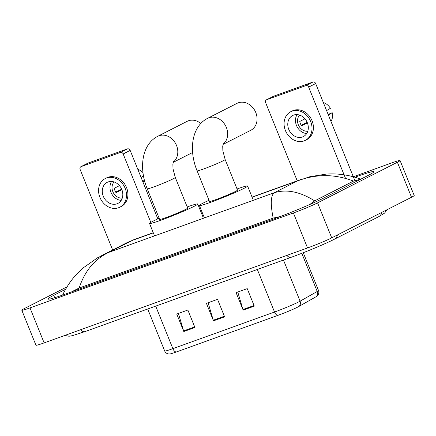 <?xml version="1.0" encoding="UTF-8"?>
<svg xmlns="http://www.w3.org/2000/svg" width="436" height="436" viewBox="0 0 436 436"><rect width="100%" height="100%" fill="white"/><g stroke="black" fill="none" stroke-linecap="round" stroke-linejoin="round"><path stroke-width="0.65" d="M254.297 306.132L247.228 288.637L236.099 292.649L243.168 310.143L254.297 306.132M237.778 292.044L242.95 309.522A3.782 2.082 70.2 0 0 243.168 310.143M194.936 327.523L187.867 310.029L176.738 314.04L183.807 331.534L194.936 327.523M178.417 313.435L183.589 330.913A3.782 2.082 70.2 0 0 183.807 331.534M224.616 316.83L217.548 299.33L206.419 303.342L213.487 320.842L224.616 316.83M208.097 302.737L213.269 320.22A3.782 2.082 70.2 0 0 213.487 320.842M315.996 296.769A4.725 4.327 -119.5 0 0 317.223 291.477A18.901 1.09 -22 0 0 318.514 290.485C319.152 292.262 318.89 293.897 317.724 295.385L316.841 296.235A15.5 0.894 158 0 1 315.996 296.769L298.873 306.475A15.5 0.894 158 0 1 277.901 315.37L176.253 351.999A15.5 0.894 158 0 1 169.882 353.961L168.65 353.967C166.775 353.7 165.457 352.708 164.683 350.985A18.901 1.09 -22 0 0 172.874 348.658A4.725 2.605 70.2 0 0 176.253 351.999M353.313 176.749L391.866 162.857A18.901 1.09 158 0 1 400.063 160.524L414.2 195.519A18.901 1.09 158 0 1 411.513 197.252L331.714 237.86A18.901 1.09 158 0 1 307.538 247.959L44.134 342.887A18.901 1.09 158 0 1 35.937 345.214L21.8 310.219A18.901 1.09 158 0 1 24.487 308.486L67.013 286.85M400.063 160.524A18.901 1.09 158 0 1 397.376 162.257L317.572 202.865A18.901 1.09 158 0 1 293.401 212.964L29.991 307.892A18.901 1.09 158 0 1 21.8 310.219M65.558 289.297L53.721 295.319A40.641 2.338 -22 0 0 47.944 299.047A40.641 2.338 -22 0 0 65.558 294.033L271.835 219.695A40.641 2.338 -22 0 0 323.806 197.988L368.142 175.425A40.641 2.338 -22 0 0 373.914 171.702A40.641 2.338 -22 0 0 356.299 176.711L354.899 177.218M360.654 179.234L353.525 181.098L314.678 200.871L309.696 204.544M280.522 216.469L273.187 218.098C270.336 204.026 270.707 195.568 274.299 192.728C286.528 188.946 299.99 191.66 314.678 200.871M62.789 294.665C66.991 286.081 71.847 279.035 77.357 273.525L83.658 267.568L97.544 257.79L108.935 252.319C94.732 258.984 84.802 270.887 79.145 288.027L273.187 218.098M79.145 288.027L73.308 290.932L73.417 291.199M353.525 181.098C334.919 173.926 316.318 173.828 297.728 180.804L309.783 176.749L326.046 174.122C337.072 173.25 349.487 174.863 360.632 179.196M127.595 242.367L132.364 240.4L127.595 242.367L101.686 255.55M80.911 166.699L87.909 163.14A2.365 1.967 63 0 1 88.099 163.059L81.096 166.617A2.365 1.967 -117 0 0 80.911 166.699A2.365 1.967 -117 0 0 80.126 169.473L112.651 249.97M127.421 148.883A2.365 1.967 63 0 1 130.162 150.404L123.159 153.968A2.365 1.967 -117 0 0 120.423 152.447L127.421 148.883L88.099 163.059M157.827 218.877L130.162 150.404M120.423 152.447L81.096 166.617M123.159 153.968L150.812 222.398M108.128 181.943A11.816 9.837 -117 0 0 107.185 182.346A11.816 9.837 -117 0 0 103.512 196.783A11.816 9.837 -117 0 0 116.962 203.814A11.816 9.837 -117 0 0 117.905 203.405A11.816 9.837 -117 0 0 121.579 188.973A11.816 9.837 -117 0 0 108.128 181.943M111.583 181.458A11.816 9.837 -117 0 0 111.48 193.421A11.816 9.837 -117 0 0 121.208 200.38M119.464 185.654L114.276 188.292A9.45 7.87 63 0 0 116.041 192.668L121.884 189.693M114.09 181.948A9.45 7.87 -117 0 0 113.235 192.527A9.45 7.87 -117 0 0 122.287 198.058M119.829 207.198L121.23 206.484A16.067 13.374 -117 0 0 126.227 186.853A16.067 13.374 -117 0 0 107.937 177.294A16.067 13.374 -117 0 0 106.657 177.844L105.256 178.558A16.067 13.374 -117 0 0 100.258 198.189A16.067 13.374 -117 0 0 118.554 207.749A16.067 13.374 -117 0 0 119.829 207.198A16.067 13.374 -117 0 0 124.827 187.562A16.067 13.374 -117 0 0 106.537 178.002A16.067 13.374 -117 0 0 105.256 178.558M121.682 189.213L115.693 192.113M145.493 188.347A12.284 10.23 -117 0 0 146.365 186.499M142.861 181.834L144.589 180.804M143.52 176.008L141.095 177.463M143.008 172.661A12.284 10.23 -117 0 0 137.82 169.359M144.469 180.346L142.632 181.272M200.816 123.475A15.124 12.59 -117 0 0 188.396 120.788A15.124 12.59 -117 0 0 187.197 121.306L157.794 136.272A15.124 12.59 63 0 1 158.998 135.749A15.124 12.59 63 0 1 175.664 143.635A15.124 12.59 63 0 1 173.25 162.11M175.277 177.452A15.124 0.872 -22 0 1 173.13 178.836A15.124 0.872 -22 0 1 153.788 186.919A15.124 0.872 -22 0 1 147.237 188.783L159.609 219.401A15.124 0.872 -22 0 0 169.898 216.142A15.124 0.872 -22 0 0 185.502 209.46A15.124 0.872 -22 0 0 187.649 208.07L175.277 177.452L173.01 168.836L172.874 164.301L173.441 161.593M187.191 206.942A25.991 1.499 158 0 1 197.726 203.999A25.991 1.499 158 0 1 194.031 206.386A25.991 1.499 158 0 1 167.222 217.869A25.991 1.499 158 0 1 149.532 223.472A25.991 1.499 158 0 1 153.221 221.09A25.991 1.499 158 0 1 159.151 218.273M223.041 144.409L250.776 130.293A15.124 12.59 -117 0 0 255.48 111.818A15.124 12.59 -117 0 0 238.258 102.82A15.124 12.59 -117 0 0 237.059 103.337L207.656 118.298A15.124 12.59 63 0 1 208.86 117.78A15.124 12.59 63 0 1 225.526 125.666A15.124 12.59 63 0 1 223.112 144.142M225.14 159.483A15.124 0.872 -22 0 1 222.992 160.868A15.124 0.872 -22 0 1 203.65 168.95A15.124 0.872 -22 0 1 197.099 170.814L209.471 201.432A15.124 0.872 -22 0 0 219.76 198.173A15.124 0.872 -22 0 0 235.364 191.491A15.124 0.872 -22 0 0 237.511 190.101L225.14 159.483L222.872 150.867L222.736 146.333L223.303 143.624M237.053 188.973A25.991 1.499 158 0 1 247.588 186.03A25.991 1.499 158 0 1 243.893 188.412A25.991 1.499 158 0 1 217.084 199.901A25.991 1.499 158 0 1 199.394 205.503A25.991 1.499 158 0 1 203.083 203.121A25.991 1.499 158 0 1 209.013 200.304M266.407 99.849L273.41 96.291A2.365 1.967 63 0 1 273.595 96.209L266.598 99.768A2.365 1.967 -117 0 0 266.407 99.849A2.365 1.967 -117 0 0 265.622 102.624L297.276 180.967M312.923 82.033A2.365 1.967 63 0 1 315.659 83.554L308.661 87.118A2.365 1.967 -117 0 0 305.919 85.598L312.923 82.033L273.595 96.209M354.844 180.537L315.659 83.554M305.919 85.598L266.598 99.768M308.661 87.118L345.525 178.362M293.624 115.093A11.816 9.837 -117 0 0 292.687 115.496A11.816 9.837 -117 0 0 289.008 129.933A11.816 9.837 -117 0 0 302.459 136.964A11.816 9.837 -117 0 0 303.402 136.555A11.816 9.837 -117 0 0 307.075 122.124A11.816 9.837 -117 0 0 293.624 115.093M297.08 114.608A11.816 9.837 -117 0 0 296.976 126.571A11.816 9.837 -117 0 0 306.704 133.53M304.96 118.805L299.777 121.442A9.45 7.87 63 0 0 301.543 125.819L307.38 122.848M299.592 115.099A9.45 7.87 -117 0 0 298.731 125.677A9.45 7.87 -117 0 0 307.789 131.209M305.331 140.348L306.731 139.634A16.067 13.374 -117 0 0 311.729 120.004A16.067 13.374 -117 0 0 293.433 110.444A16.067 13.374 -117 0 0 292.158 110.995L290.757 111.709A16.067 13.374 -117 0 0 285.76 131.34A16.067 13.374 -117 0 0 304.05 140.899A16.067 13.374 -117 0 0 305.331 140.348A16.067 13.374 -117 0 0 310.328 120.712A16.067 13.374 -117 0 0 292.033 111.153A16.067 13.374 -117 0 0 290.757 111.709M307.184 122.363L301.194 125.263M330.989 121.497A12.284 10.23 -117 0 0 332.194 112.695L328.134 114.423M328.363 114.984L332.194 112.695M323.316 102.509A12.284 10.23 -117 0 1 330.428 108.319L326.591 110.613M298.873 306.475A4.725 4.327 -119.5 0 0 300.093 301.183L317.223 291.477L301.799 253.3M277.901 315.37A4.725 2.605 -109.8 0 1 274.527 312.023A18.901 1.09 -22 0 0 300.093 301.183L283.482 260.063M155.69 306.116L172.874 348.658L274.527 312.023L257.338 269.486M224.371 316.22L213.269 320.22M194.69 326.913L183.589 330.913M254.052 305.522L242.95 309.522M286.899 255.398A7.559 4.164 70.2 0 0 291.21 257.278C305.184 252.27 325.539 243.779 334.379 239.233L378.71 216.676A7.559 6.295 63 0 0 381.729 212.408M337.399 234.966A7.559 6.295 63 0 1 334.379 239.233M80.627 329.73A7.559 4.164 70.2 0 0 84.933 331.616L291.21 257.278M153.319 232.846L132.364 240.4L108.935 252.319L274.299 192.728L297.728 180.804L252.117 197.241M203.181 214.877L202.255 215.21M293.401 212.964L307.538 247.959M317.572 202.865L331.714 237.86M397.376 162.257L411.513 197.252M29.991 307.892L44.134 342.887M54.691 297.712L53.721 295.319M356.741 177.795L356.299 176.711M356.861 181.169L356.43 180.101M312.378 203.361L312.094 202.658M318.514 290.485L303.26 252.727M164.683 350.985L147.711 308.993M64.779 335.442L69.024 336.254L72.458 335.655L84.933 331.616M387.043 209.705L384.601 213.106L378.71 216.676M133.291 239.904L153.259 232.704M202.2 215.068L203.121 214.735M252.063 197.099L301.26 179.37M147.237 188.783C138.975 169.005 141.226 144.714 157.794 136.272M173.179 162.377L192.636 152.475M149.532 223.472L154.546 235.887M197.726 203.999L203.029 217.123M197.099 170.814C188.837 151.036 191.088 126.745 207.656 118.298M199.394 205.503L204.408 217.913M247.588 186.03L252.891 199.154"/></g></svg>
